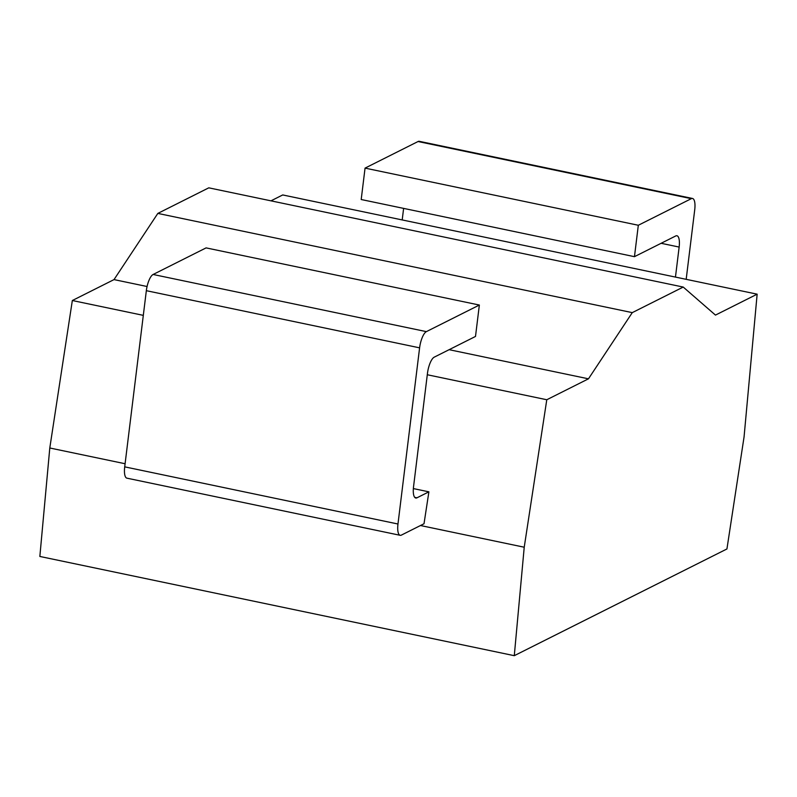 <?xml version="1.0" encoding="UTF-8"?>
<svg xmlns="http://www.w3.org/2000/svg" width="797" height="797" viewBox="0 0 797 797"><rect width="100%" height="100%" fill="white"/><g stroke="black" fill="none" stroke-linecap="round" stroke-linejoin="round"><path stroke-width="1.2" d="M683.228 287.059L208.784 187.833L157.836 213.407L114.021 279.598L72.338 300.519L49.793 447.994L39.85 556.455L514.284 655.682L726.934 548.964L744.069 436.886L757.15 294.173L715.467 315.094L683.228 287.059L632.27 312.633L588.465 378.824L546.782 399.745L524.227 547.22L514.284 655.682M757.15 294.173L282.716 194.946L270.97 200.844M49.793 447.994L125.089 463.734M420.487 525.522L524.227 547.22M72.338 300.519L143.311 315.363M427.292 374.749L546.782 399.745M413.364 488.581L428.896 491.829L424.014 523.749L401.389 535.106A14.157 4.613 101.8 0 1 400.164 535.305L126.902 478.16A14.157 4.613 -78.2 0 1 124.711 466.853L146.339 290.686A14.157 4.613 -78.2 0 1 153.114 274.477L206.094 247.887L479.356 305.042L426.375 331.632A14.157 4.613 101.8 0 0 419.601 347.841L397.972 524.008A14.157 4.613 101.8 0 0 400.164 535.305M114.021 279.598L147.066 286.512M449.119 349.684L588.465 378.824M157.836 213.407L632.27 312.633M691.308 198.672L418.046 141.527A14.157 4.613 -78.2 0 1 419.262 141.318L692.523 198.473A14.157 4.613 101.8 0 0 691.308 198.672L638.317 225.262L634.462 256.674L675.726 235.962A14.157 4.613 -78.2 0 1 676.952 235.763A14.157 4.613 -78.2 0 1 679.144 247.06L675.457 277.087M418.046 141.527L365.056 168.117L361.2 199.519L634.462 256.674M403.621 208.396L402.196 219.932M686.177 279.329L694.725 209.77A14.157 4.613 101.8 0 0 692.523 198.473M428.896 491.829L416.961 497.816A14.157 4.613 -78.2 0 1 415.735 498.015A14.157 4.613 -78.2 0 1 413.543 486.718L427.461 373.365A14.157 4.613 -78.2 0 1 434.235 357.156L475.5 336.444L479.356 305.042M365.056 168.117L638.317 225.262M414.699 497.338L416.961 497.816M661.121 243.294L679.144 247.06M426.375 331.632L153.114 274.477M419.601 347.841L146.339 290.686M397.972 524.008L124.711 466.853"/></g></svg>
